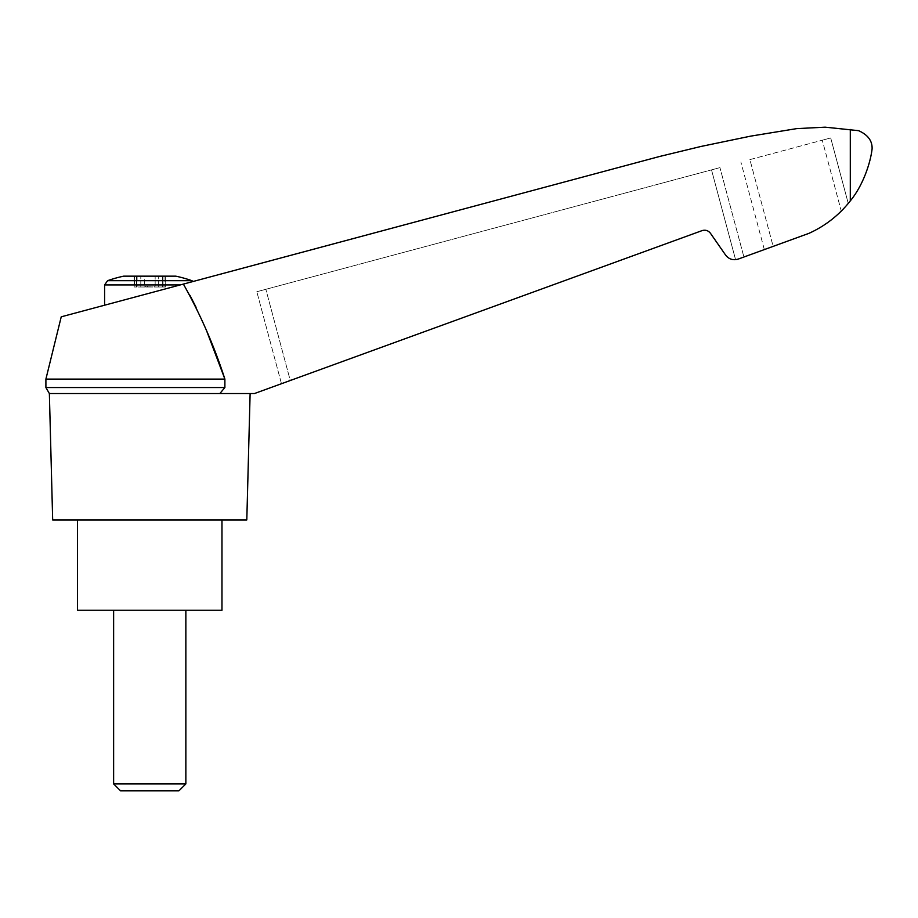 <?xml version="1.0" encoding="UTF-8"?>
<svg xmlns="http://www.w3.org/2000/svg" width="918" height="918" viewBox="0 0 918 918"><rect width="100%" height="100%" fill="white"/><g stroke="black" fill="none" stroke-linecap="round" stroke-linejoin="round"><path stroke-width="0.69" stroke-dasharray="4.59 3.44" d="M45.9 387.545L224.887 387.545L219.85 393.535L254.481 393.535L702.063 230.625C705.472 229.626 708.271 230.521 710.463 233.298L725.61 255.089C728.915 259.255 733.115 260.586 738.221 259.083L808.896 233.367C825.351 225.92 839.144 215.087 850.298 200.881C863.241 185.195 870.62 162.337 872.1 148.831C872.375 140.833 867.854 134.774 858.56 130.666L825.144 127.166L796.663 128.623L750.545 136.162L692.711 148.36L659.904 156.404L61.231 316.825M104.595 284.924L180.249 284.924L104.595 305.201L180.249 284.924C197.749 280.242 197.749 280.242 180.249 284.924L183.382 284.098L189.992 295.401M196.073 307.3L206.917 331.639M224.887 379.088L45.9 379.088M219.85 393.535L49.365 393.535M719.941 167.627L711.519 169.887L719.941 167.627L743.901 257.017L719.941 167.627M738.221 259.083L743.901 257.017M265.841 289.308L711.519 169.887L256.822 291.729L265.841 289.308L290.272 380.511L702.063 230.625L281.47 383.713L290.272 380.511L265.841 289.308M725.61 255.089C728.112 258.417 731.428 259.943 735.582 259.691C731.428 259.943 728.112 258.417 725.61 255.089M710.463 233.298C708.271 230.521 705.472 229.626 702.063 230.625M281.47 383.713L256.822 291.729L281.47 383.713M749.903 159.606L822.287 140.213L749.903 159.606L773.151 246.368L808.896 233.367L764.338 249.581L773.151 246.368L749.903 159.606M848.255 203.417L830.71 137.952L822.287 140.213L830.71 137.952L848.255 203.417L841.278 211.094C831.834 220.481 821.036 227.905 808.896 233.367C821.036 227.905 831.834 220.481 841.278 211.094L822.287 140.213L841.278 211.094M843.573 208.73L847.658 204.14M123.712 276.157L175.774 276.157M144.321 276.157L155.153 276.157L136.793 276.157L144.321 276.157L144.321 286.083L155.153 286.083L155.153 276.157L158.676 276.157L155.153 276.157L155.153 286.083L144.321 286.083L144.321 276.157M134.464 276.157L136.793 276.157L134.131 276.157L136.415 276.157L134.464 276.157L134.131 286.99L140.798 286.99L134.131 286.99L136.415 286.99L134.464 286.99L134.464 276.157M136.415 276.157L137.103 276.157L136.415 276.157L136.415 286.99L137.103 286.99L136.415 286.99L136.415 276.157M162.681 276.157L158.676 276.157L165.355 276.157L162.681 276.157L162.681 286.99L158.676 286.99L165.355 286.99L162.681 286.99L162.681 276.157M165.011 276.157L163.06 276.157L165.011 276.157L165.355 286.99L163.06 286.99L165.011 286.99L165.011 276.157M163.06 276.157L162.383 276.157L163.06 276.157L163.06 286.99L162.383 286.99L163.06 286.99L163.06 276.157M147.419 286.99L154.121 286.99L145.354 286.99L147.419 286.99L147.419 286.083L152.067 286.083L145.354 286.083L147.419 286.083L147.419 286.99M145.354 286.083L144.321 286.083L145.354 286.083L145.354 286.99L140.798 286.99L145.354 286.99L145.354 286.083M155.153 286.083L155.153 276.157L155.153 286.083M154.121 286.99L158.676 286.99L154.121 286.99L154.121 286.083L154.121 286.99M113.625 783.903L185.861 783.903M149.737 610.24L185.861 610.24L149.737 610.24M120.545 790.834L178.93 790.834M221.972 610.24L77.502 610.24M149.737 519.944L77.502 519.944L149.737 519.944M764.338 249.581L740.883 162.027L764.338 249.581M246.804 519.944L52.67 519.944M850.298 129.472L850.298 200.881M735.582 259.691L711.519 169.887L735.582 259.691M107.601 280.678L191.873 280.678M152.067 286.99L152.067 286.083L152.067 286.99M140.798 286.99L140.798 276.157L140.798 286.99M136.793 286.99L136.793 276.157L136.793 286.99M158.676 286.99L158.676 276.157L158.676 286.99M134.131 276.157L134.131 286.99L134.131 276.157M137.103 276.157L137.103 286.99M165.355 276.157L165.355 286.99L165.355 276.157M162.383 276.157L162.383 286.99"/><path stroke-width="1.38" d="M206.917 331.639L224.887 379.088L45.9 379.088L61.231 316.825L193.25 281.447L191.873 280.678L107.601 280.678L104.595 284.924L180.249 284.924M189.992 295.401L196.073 307.3M224.887 379.088C214.215 345.994 200.376 314.323 183.382 284.098L659.904 156.404L700.939 146.467L750.545 136.162L796.663 128.623L825.144 127.166L858.56 130.666C867.854 134.774 872.375 140.833 872.1 148.831C870.585 162.394 863.253 185.207 850.298 200.881C839.144 215.087 825.351 225.92 808.896 233.367L738.221 259.083C733.115 260.586 728.915 259.255 725.61 255.089L710.463 233.298C708.271 230.521 705.472 229.626 702.063 230.625L254.481 393.535L219.85 393.535L224.887 387.545L224.887 379.088L224.887 387.545L45.9 387.545L49.365 393.535L219.85 393.535M743.901 257.017L738.221 259.083M848.255 203.417L847.681 204.117L848.255 203.417M841.278 211.094L843.573 208.73M191.873 280.678A126.409 126.409 0 0 0 175.774 276.157L123.712 276.157A126.409 126.409 0 0 0 107.601 280.678M113.625 783.903L120.545 790.834L178.93 790.834L185.861 783.903L113.625 783.903L113.625 610.24M77.502 519.944L77.502 610.24L221.972 610.24L221.972 519.944M702.063 230.625C705.472 229.626 708.271 230.521 710.463 233.298M49.365 393.535L52.67 519.944L246.804 519.944L250.121 393.535M850.298 129.472L850.298 200.881M104.595 305.201L104.595 284.924M185.861 783.903L185.861 610.24M45.9 379.088L45.9 387.545"/></g></svg>
